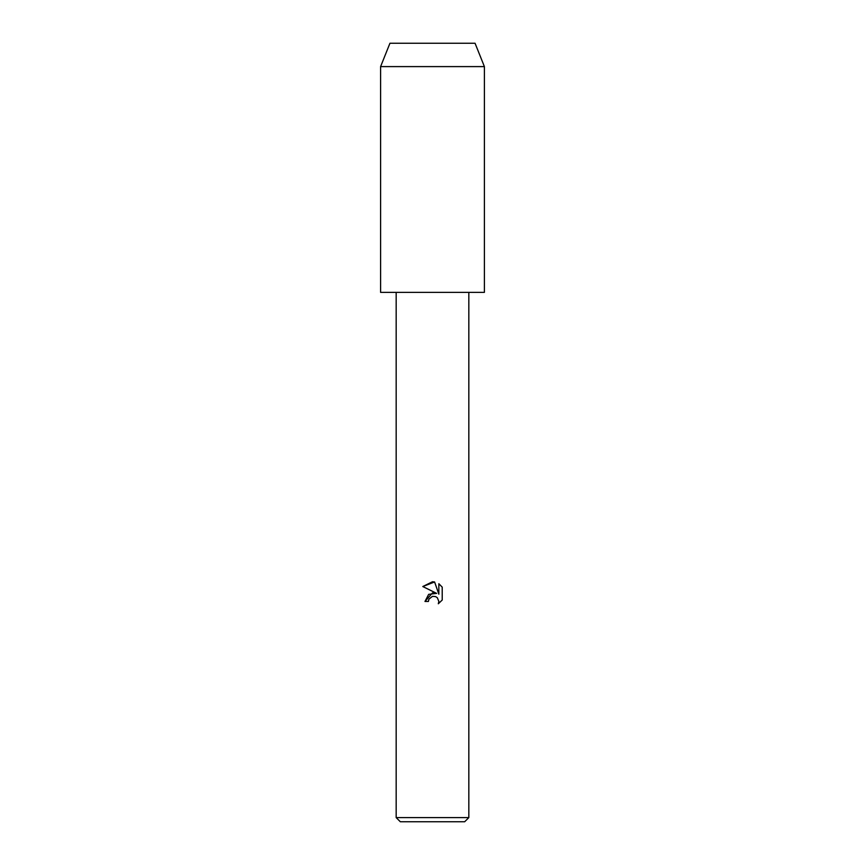 <?xml version="1.0" encoding="UTF-8"?>
<svg xmlns="http://www.w3.org/2000/svg" width="865" height="865" viewBox="0 0 865 865"><rect width="100%" height="100%" fill="white"/><g stroke="black" fill="none" stroke-linecap="round" stroke-linejoin="round"><path stroke-width="1.3" d="M432.5 596.331L428.964 599.099L428.413 601.467L424.975 601.467L432.5 592.871L436.663 593.379L422.79 586.535L432.5 581.745L434.608 581.972L438.847 594.179L438.847 583.724L442.21 587.13L442.22 600.029L438.306 603.77L438.858 601.435L437.333 597.737L435.636 596.612L432.5 596.331L435.636 596.612L437.333 597.737L438.858 601.435L438.306 603.77L442.21 600.029M468.83 817.598L464.678 821.75L400.322 821.75L396.17 817.598L468.83 817.598L468.83 292.37M428.413 601.467L428.77 599.553M436.663 593.379L428.662 594.352L424.975 601.467M428.964 599.099L432.468 596.342M442.21 587.13L438.847 583.724M434.608 581.972L422.79 586.535M380.6 66.605L389.942 43.25L475.058 43.25L484.4 66.605L484.4 292.37L380.6 292.37L380.6 66.605L484.4 66.605M396.17 292.37L396.17 817.598"/></g></svg>
